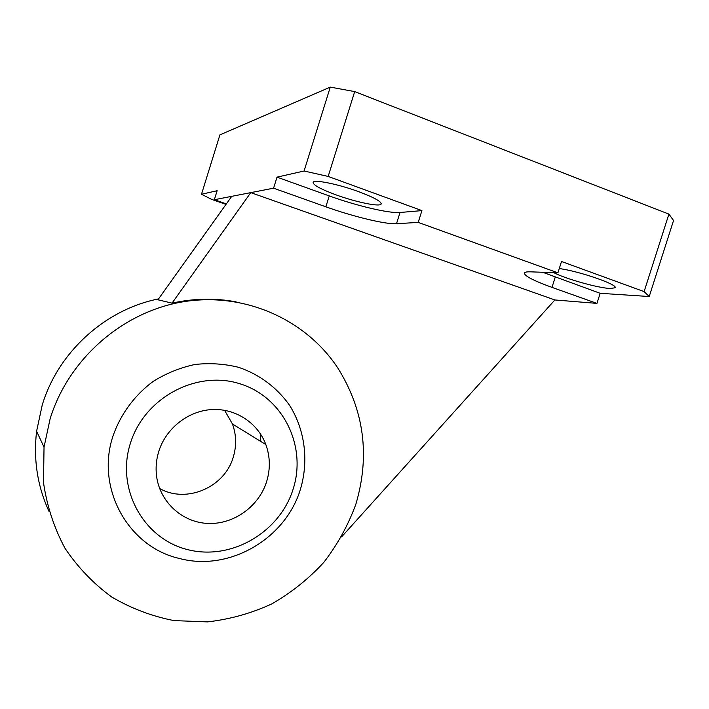 <?xml version="1.0" encoding="UTF-8"?>
<svg xmlns="http://www.w3.org/2000/svg" width="709" height="709" viewBox="0 0 709 709"><rect width="100%" height="100%" fill="white"/><g stroke="black" fill="none" stroke-linecap="round" stroke-linejoin="round"><path stroke-width="1.06" d="M336.19 194.913C320.379 189.046 312.704 184.81 313.165 182.204C314.521 179.333 338.468 184.216 358.612 191.652C374.317 197.563 381.805 201.728 381.079 204.148C379.377 207.019 355.75 202.065 336.19 194.913M559.259 268.56C579.271 271.148 619.134 284.983 614.933 287.819L610.024 288.483C597.891 287.978 565.144 278.726 553.835 272.673M300.607 488.687C286.002 538.556 229.459 572.012 179.271 558.435C128.533 547.029 95.529 488.563 112.917 436.248C120.486 414.34 134.55 395.205 153.171 381.415C166.26 373.28 180.21 367.625 195.028 364.47C209.988 362.831 224.611 363.814 238.906 367.404C259.689 374.538 277.316 387.858 289.724 405.548C304.941 430.017 308.823 460.487 300.607 488.687M50.144 418.709L44.029 447.131L43.497 482.545C46.9 505.907 54.052 527.788 64.953 548.199C77.777 567.306 93.349 583.551 111.659 596.951C131.156 608.419 151.948 616.307 174.051 620.605L207.524 621.89C229.884 619.329 251.305 613.338 271.769 603.917C291.31 592.706 308.69 578.819 323.898 562.264C337.581 544.459 348.243 525.085 355.883 504.134C370.213 455.603 364.169 410.192 337.75 367.9C305.978 319.812 245.447 292.17 184.615 301.547C123.871 310.941 68.844 358.036 50.144 418.709M48.921 511.224C37.426 486.099 33.314 459.45 36.593 431.276L42.203 405.14C58.156 351.912 105.349 309.47 158.55 298.906M226.011 204.378L211.805 199.442L201.489 194.266L217.14 190.712L214.348 199.716L250.782 192.626L172.048 303.133C193.646 298.356 215.004 297.931 236.132 301.866M172.048 303.133L157.921 299.783L231.754 196.331M225.79 300.279L226.942 300.563M224.7 300.155L225.852 300.448M341.543 536.943L554.881 299.96L250.782 192.626L273.568 188.186L277.015 177.144L304.081 171.011L328.161 176.435L421.926 210.608L418.213 222.396L557.903 272.823L561.51 261.497L644.118 291.612L649.214 296.522L600.168 293.304L596.951 303.39L551.983 287.375C532.893 280.454 523.738 275.606 524.536 272.823C525.183 272.043 527.239 271.715 530.704 271.839L557.903 272.823M214.348 199.716L226.348 203.9M542.686 272.274L600.168 293.304M649.214 296.522L673.55 220.481L668.906 214.109L644.118 291.612M668.906 214.109L354.695 91.603L328.161 176.435M596.951 303.39L554.881 299.96M354.695 91.603L330.279 87.11L219.923 134.861L201.489 194.266M330.279 87.11L304.081 171.011M277.015 177.144L329.251 195.923C356.405 205.761 389.214 213.56 400.027 212.487L421.926 210.608M418.213 222.396L396.491 223.725C385.776 224.514 353.02 216.564 325.848 206.806L273.568 188.186M293.171 488.98C279.869 532.362 231.294 560.943 187.584 549.599C143.679 538.92 115.851 489.042 130.305 443.568C144.104 397.917 196.233 370.018 239.412 383.622C282.811 396.57 307.094 445.766 293.171 488.98M266.646 481.579C258.909 506.51 233.686 524.651 207.843 523.437C182 522.391 159.463 501.68 156.476 475.393C155.572 467.346 156.326 459.379 158.745 451.5C165.941 428.263 188.231 410.821 211.911 409.554C235.601 408.224 257.837 422.927 265.848 444.587C270.191 456.685 270.457 469.012 266.646 481.579M159.631 488.483C186.635 503.895 224.771 487.243 233.27 457.11C236.664 445.872 236.389 434.821 232.437 423.973L224.567 410.281M260.788 441.468L260.513 433.961M555.236 277.157L551.983 287.375M329.251 195.923L325.848 206.806M400.027 212.487L396.491 223.725M44.029 447.131L36.593 431.276M381.247 203.607L381.079 204.148M265.848 444.587L232.437 423.973"/></g></svg>
